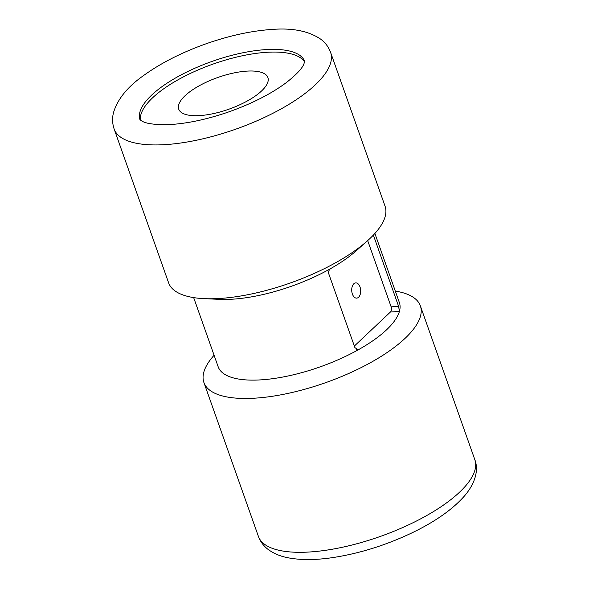 <?xml version="1.0" encoding="UTF-8"?>
<svg xmlns="http://www.w3.org/2000/svg" width="589" height="589" viewBox="0 0 589 589"><rect width="100%" height="100%" fill="white"/><g stroke="black" fill="none" stroke-linecap="round" stroke-linejoin="round"><path stroke-width="0.88" d="M373.367 235.085L398.62 306.398L399.408 311.456A96.117 34.133 160.5 0 1 359.496 349.108A96.117 34.133 160.5 0 1 218.166 366.77L193.671 297.614M356.448 349.299L359.496 349.108L357.906 349.564L354.909 347.635L328.721 273.686C328.287 271.477 329.023 269.725 330.93 268.437A96.117 34.133 160.5 0 1 219.469 299.352L204.295 298.652A114.811 40.766 160.5 0 1 168.616 282.83L114.133 128.991A114.811 40.766 160.5 0 0 235.968 129.094A114.811 40.766 160.5 0 0 330.584 52.34L385.059 206.187A114.811 40.766 160.5 0 1 367.293 240.938A114.811 40.766 160.5 0 1 204.295 298.652M374.884 233.443L399.379 302.599A96.117 34.133 160.5 0 1 399.408 311.456L390.433 312.015A3.814 2.231 86.4 0 0 391.148 306.862L367.676 240.592M140.418 120.134A87.349 31.018 160.5 0 1 181.162 78.072A87.349 31.018 160.5 0 1 266.832 52.296A87.349 31.018 160.5 0 1 304.587 62M246.879 71.122A47.297 16.794 160.5 0 1 267.892 77.564A47.297 16.794 160.5 0 1 228.915 109.186A47.297 16.794 160.5 0 1 178.725 109.142A47.297 16.794 160.5 0 1 198.994 85.898A47.297 16.794 160.5 0 1 246.879 71.122M395.3 291.091A114.811 40.766 160.5 0 1 420.362 305.868A114.811 40.766 160.5 0 1 325.746 382.629A114.811 40.766 160.5 0 1 203.912 382.519A114.811 40.766 160.5 0 1 214.087 355.263M367.293 240.938L355.933 251.024A96.117 34.133 160.5 0 1 330.93 268.437M354.35 346.06L390.433 312.015M353.812 283.788A7.628 4.469 86.4 0 0 351.957 292.49A7.628 4.469 86.4 0 0 356.669 298.122A7.628 4.469 86.4 0 0 358.576 297.231A7.628 4.469 86.4 0 0 360.439 288.522A7.628 4.469 86.4 0 0 355.719 282.897A7.628 4.469 86.4 0 0 353.812 283.788M139.983 119.722A87.349 31.018 160.5 0 1 177.569 76.828A87.349 31.018 160.5 0 1 265.882 49.609A87.349 31.018 160.5 0 1 304.66 61.403M474.844 459.714A114.811 40.766 160.5 0 1 380.229 536.469A114.811 40.766 160.5 0 1 258.394 536.365C260.412 541.747 263.695 546.136 268.238 549.515C273.922 553.653 280.629 556.428 288.374 557.842C300.905 560.198 315.645 560.124 332.586 557.621C358.959 553.601 385.088 545.51 410.96 533.347C434.748 522.016 452.683 509.441 464.758 495.636C475.743 482.649 478.673 469.492 474.844 459.714L420.362 305.868M398.62 306.398L391.148 306.862M304.653 61.359L303.887 64.017C302.069 68.582 296.238 74.759 286.394 82.541C270.888 94.093 251.172 104.054 227.258 112.425C205.112 119.898 185.152 123.97 167.386 124.654C154.723 124.78 146.286 123.624 142.089 121.187L139.954 119.677M330.584 52.34C328.588 47.017 325.356 42.673 320.887 39.301C308.85 31.048 292.512 27.764 271.868 29.45C251.753 30.812 230.284 35.428 207.468 43.299C182.538 52.046 161.239 62.795 143.569 75.547C127.518 86.826 117.498 99.195 113.493 112.654C112.109 118.117 112.322 123.565 114.133 128.991M203.912 382.519L258.394 536.365"/></g></svg>

